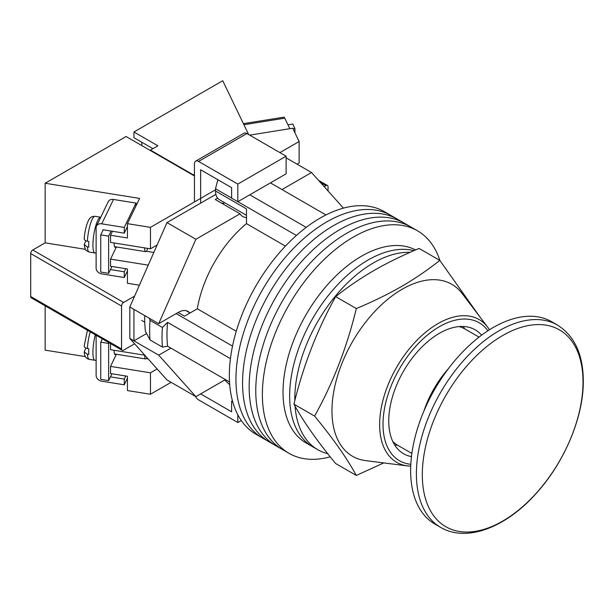 <?xml version="1.0" encoding="UTF-8"?>
<svg xmlns="http://www.w3.org/2000/svg" width="614" height="614" viewBox="0 0 614 614"><rect width="100%" height="100%" fill="white"/><g stroke="black" fill="none" stroke-linecap="round" stroke-linejoin="round"><path stroke-width="0.92" d="M439.908 260.543A128.487 74.187 120 0 0 417.474 230.772L391.049 215.506A128.487 74.187 120 0 0 326.801 221.877A128.487 74.187 120 0 0 242.868 335.098A128.487 74.187 120 0 0 262.562 438.058L255.954 434.244A128.487 74.187 120 0 1 236.26 331.284A128.487 74.187 120 0 1 320.193 218.054A128.487 74.187 120 0 1 384.441 211.692L391.049 215.506A128.487 74.187 120 0 0 326.801 221.877A128.487 74.187 120 0 0 242.868 335.098A128.487 74.187 120 0 0 262.562 438.058L269.17 441.873A128.487 74.187 120 0 1 249.476 338.913A128.487 74.187 120 0 1 333.41 225.691A128.487 74.187 120 0 0 249.476 338.913A128.487 74.187 120 0 0 269.17 441.873L275.778 445.687A128.487 74.187 120 0 1 256.076 342.727A128.487 74.187 120 0 1 340.018 229.506A128.487 74.187 120 0 0 256.076 342.727A128.487 74.187 120 0 0 275.778 445.687L282.386 449.502A128.487 74.187 120 0 1 262.685 346.542A128.487 74.187 120 0 1 346.626 233.32A128.487 74.187 120 0 0 262.685 346.542A128.487 74.187 120 0 0 282.386 449.502L288.987 453.316A128.487 74.187 120 0 0 330.225 456.816M397.657 219.321A128.487 74.187 120 0 0 333.41 225.691A128.487 74.187 120 0 1 397.657 219.321M404.265 223.143A128.487 74.187 120 0 0 340.018 229.506A128.487 74.187 120 0 1 404.265 223.143M410.873 226.957A128.487 74.187 120 0 0 346.626 233.32A128.487 74.187 120 0 1 410.873 226.957M417.474 230.772A128.487 74.187 120 0 0 353.234 237.134A128.487 74.187 120 0 0 269.293 350.356A128.487 74.187 120 0 0 288.987 453.316M270.436 182.888L325.957 214.946M229.521 381.969L167.599 346.219A122.647 70.81 -60 0 1 167.599 322.373L230.427 358.645M249.783 194.807L306.209 227.387M178.129 312.48L184.53 316.172L197.317 308.796A90.527 52.267 -60 0 1 246.483 223.634L246.483 208.875L215.506 191L215.506 188.759L217.678 180.37A119.131 68.776 -60 0 1 218.262 179.948M232.76 401.955L231.616 401.295L231.616 411.787L200.64 393.904L224.747 379.982L229.72 384.771M167.599 346.219L162.418 347.102L150.031 339.949L145.449 331.46A119.131 68.776 -60 0 1 144.743 315.611M149.394 318.298L150.031 320.316A129.654 74.854 120 0 0 150.031 339.949M162.418 347.102A129.654 74.854 -60 0 1 162.418 327.469L150.031 320.316M162.418 327.469L167.599 322.373M176.195 313.601L232.514 346.112M218.615 180.155L217.678 180.37M215.506 188.759L231.616 198.053M237.887 201.676L296.401 235.461M285.426 246.122L246.483 223.634M236.26 331.276L197.317 308.796M246.483 215.299L219.436 199.688A18.98 10.96 -60 0 1 215.506 191M295.058 406.176A110.965 64.063 120 0 0 317.783 449.709L312.618 446.723A110.965 64.063 120 0 1 295.61 357.808A110.965 64.063 120 0 1 368.101 260.021A110.965 64.063 120 0 1 413.997 250.642A110.965 64.063 120 0 0 368.101 260.021A110.965 64.063 120 0 0 295.61 357.808A110.965 64.063 120 0 0 312.618 446.723L306.01 442.909A110.965 64.063 120 0 1 289.002 353.994A110.965 64.063 120 0 1 361.493 256.207A110.965 64.063 120 0 1 415.594 249.952M410.106 252.339A110.965 64.063 120 0 0 373.266 262.999A110.965 64.063 120 0 0 294.812 400.719M317.783 449.709A110.965 64.063 120 0 0 327.73 453.685M281.995 189.565L311.521 172.519L343.426 208.131M189.503 312.618A19.272 11.129 -60 0 0 187.976 311.405A19.272 11.129 -60 0 0 178.336 312.357L158.719 323.685L195.889 239.276L240.013 213.81A21.904 12.648 120 0 0 242.753 216.519A21.904 12.648 120 0 0 246.483 217.54M170.899 348.123L158.719 355.161L133.944 340.854L133.944 309.379L129.815 306.992L129.815 338.467L166.985 379.951L195.889 396.644L158.719 355.161M225.415 379.598L195.889 396.644M195.889 239.276L166.985 222.59L129.815 306.992M166.985 222.59L215.867 194.362M217.617 198.122L215.23 199.504L240.013 213.81M311.521 172.519L286.124 157.852M146.562 333.563L133.944 340.854L129.815 338.467M158.719 323.685L133.944 309.379M221.7 203.234A21.904 12.648 120 0 0 224.901 202.843M200.64 203.157L200.64 169.779L231.616 187.661L231.616 198.153L237.81 201.73L286.124 173.831L286.124 156.186L246.889 133.537L198.575 161.428A5.841 3.369 -120 0 0 195.651 161.144A5.841 3.369 -120 0 0 194.446 163.815L194.446 201.968M237.81 201.73L237.81 184.085L286.124 156.186M237.81 184.085L198.575 161.428M195.651 161.144L243.973 133.246A5.841 3.369 60 0 1 246.889 133.537M241.279 420.513L237.81 422.516L198.575 399.868A5.841 3.369 -120 0 1 195.436 396.383M237.81 422.516L237.81 414.757M231.616 401.295L232.445 400.812M407.589 465.926L365.629 460.615A99.284 57.325 -60 0 1 334.576 387.403A99.284 57.325 -60 0 1 402.17 289.232A99.284 57.325 -60 0 1 462.119 293.492L487.693 327.17A82.43 47.593 -60 0 0 437.928 323.639A82.43 47.593 -60 0 0 381.808 405.148A82.43 47.593 -60 0 0 407.589 465.926L410.72 466.179M356.32 475.451L335.666 463.532C317.162 441.09 303.255 421.304 293.945 404.173C303.255 365.668 317.162 329.825 335.666 296.631C347.286 287.321 360.027 278.618 373.911 270.528C387.879 262.539 402.945 255.178 419.116 248.447L439.77 260.374C428.111 269.707 415.363 278.411 401.525 286.477C387.511 294.482 372.437 301.842 356.32 308.55C347.01 347.056 333.095 382.898 314.591 416.092C333.095 438.534 347.01 458.32 356.32 475.451L383.765 462.91M481.56 335.198A71.546 41.307 120 0 0 475.113 329.795A71.546 41.307 120 0 0 439.34 333.341A71.546 41.307 120 0 0 392.599 396.383A71.546 41.307 120 0 0 403.567 453.715A71.546 41.307 120 0 0 411.464 456.601M464.598 328.789A71.546 41.307 120 0 0 463.263 326.471M394.764 445.119A71.546 41.307 120 0 0 397.435 445.112M479.933 316.954L439.77 260.374M314.591 416.092L293.945 404.173M356.32 308.55L335.666 296.631M410.636 470.554A116.806 67.44 -60 0 1 461.628 353.004A116.806 67.44 -60 0 1 551.633 321.713L557.397 325.036A116.806 67.44 -60 0 0 467.384 356.335A116.806 67.44 -60 0 0 416.399 473.885A116.806 67.44 -60 0 0 440.591 527.357L434.827 524.026A116.806 67.44 -60 0 1 410.636 470.554M583.024 381.923A113.644 65.614 120 0 0 502.666 335.528A113.644 65.614 120 0 0 422.309 474.706A113.644 65.614 120 0 0 502.666 521.102A113.644 65.614 120 0 0 583.024 381.923M423.906 411.042A73.005 42.151 -60 0 1 448.327 368.745M459.026 326.579A67.164 38.774 -60 0 1 464.867 328.943L479.027 337.117M411.871 453.447L397.703 445.273A67.164 38.774 -60 0 1 392.737 441.397M293.047 128.879L294.935 128.572L294.935 132.808M287.951 124.795L292.748 124.028L294.935 128.572M243.413 123.66L283.837 117.174A5.841 1.274 80.9 0 1 284.766 118.172L289.831 128.687M194.446 174.307L193.41 174.906L150.461 150.108L157.898 145.817L133.944 131.987L133.944 137.705L152.94 148.672M328.045 190.954L328.045 186.825A2.916 1.689 120 0 0 327.439 185.489A2.916 1.689 120 0 0 325.98 185.635L320.378 182.396M324.192 186.664L325.98 185.635M249.668 135.134L292.732 128.219L299.133 141.519L299.133 162.979L297.069 164.176M299.133 141.519L279.93 152.61M141.788 145.579L141.788 142.241M248.655 134.55L222.736 80.726L133.944 131.987M150.461 150.108L150.461 150.583M193.41 174.906L193.41 175.381M114.127 350.279A9.348 2.042 99.1 0 0 114.12 350.617A9.348 2.042 99.1 0 0 115.14 354.646A9.348 2.042 99.1 0 0 115.939 354.186M111.932 373.765L108.624 380.634L100.75 379.368L100.75 342.175L108.624 343.433L108.985 342.689M100.75 342.175L102.346 338.851M108.624 380.634L108.624 343.433M96.129 335.267L96.129 375.522A5.841 4.597 -154.3 0 0 101.755 381.194L124.266 384.809L124.266 379.084L110.436 376.866M127.428 378.239L124.266 384.809M124.266 379.084L125.755 375.991M144.666 355.184A8.757 1.919 99.1 0 0 145.618 358.952A8.757 1.919 99.1 0 0 146.946 357.586M85.822 348.038L84.21 351.914L87.388 354.232L88.8 354.462A18.105 3.96 -80.9 0 1 88.708 351.791A18.105 3.96 -80.9 0 1 88.8 348.737L87.388 348.514C84.878 347.931 83.872 346.872 84.371 345.337M125.755 268.694L124.266 271.787L124.266 277.513L101.755 273.898A5.841 4.597 25.7 0 1 96.129 268.226L96.129 227.694A5.841 4.597 25.7 0 1 96.49 226.067A5.841 4.597 25.7 0 1 101.755 223.826L124.266 227.441L124.266 233.166L102.883 229.736L102.883 230.45M124.266 277.513L127.428 270.943M101.755 223.826L113.49 199.466L135.993 203.081L124.266 227.441M135.993 205.859L135.993 203.081M113.49 199.466A5.841 4.597 -154.3 0 0 108.225 201.699L96.49 226.067M124.266 271.787L110.436 269.569M124.266 233.166L127.428 226.597M147.713 248.378A8.757 1.919 -80.9 0 1 145.618 251.656A8.757 1.919 -80.9 0 1 144.666 247.887M84.371 238.04C83.872 239.583 84.878 240.642 87.388 241.218L88.8 241.44A18.105 3.96 99.1 0 0 88.708 244.495A18.105 3.96 99.1 0 0 88.8 247.166L87.388 246.943L84.21 244.625L85.822 240.749M115.939 246.889A9.348 2.042 -80.9 0 1 115.14 247.35A9.348 2.042 -80.9 0 1 114.12 243.328A9.348 2.042 -80.9 0 1 114.127 242.983M103.198 229.782L100.75 234.878L100.75 272.071L108.624 273.337L111.932 266.476M111.08 231.048L108.624 236.144L108.624 273.337M100.75 234.878L108.624 236.144M215.506 189.803L150.461 227.357L150.461 248.816L157.13 244.971M134.604 296.125L123.621 302.464A2.916 1.689 120 0 0 121.557 306.041L121.557 348.959A2.916 1.689 120 0 0 122.163 350.295A2.916 1.689 120 0 0 123.621 350.149L134.604 343.809M150.461 372.798L110.543 366.397L110.543 373.55L127.428 376.259L127.428 390.565L150.461 394.257L150.461 372.798L157.13 368.953M150.461 394.257L171.114 382.338M139.416 285.195L127.428 283.269L127.428 268.963L110.543 266.253L110.543 259.1L116.391 246.958M150.461 248.816L110.543 242.407L110.543 235.254L112.462 231.271M148.243 265.148L110.543 259.1M194.446 175.972L126.1 136.515L45.152 183.248L139.585 198.406L127.428 223.657L127.428 237.963L110.543 235.254M127.428 223.657L150.461 227.357M121.557 306.041L30.7 253.582L30.7 296.501L121.557 348.959M45.152 305.833L45.152 350.149L85.469 356.627M122.163 350.295L31.306 297.844A2.916 1.689 -60 0 1 30.7 296.501M30.7 253.582A2.916 1.689 -60 0 1 32.765 250.005L45.152 242.852L45.152 183.248M110.543 343.587L110.543 349.704L144.804 355.207M116.391 354.255L110.543 366.397M45.152 242.852L85.469 249.33M487.907 330.769A79.659 45.989 120 0 0 439.34 326.709A79.659 45.989 120 0 0 384.986 406.069A79.659 45.989 120 0 0 410.812 464.307M284.766 118.172L243.927 124.726M87.388 354.232A18.105 3.96 99.1 0 0 89.276 359.367L94.901 360.272A18.105 3.96 -80.9 0 1 92.921 352.467A18.105 3.96 -80.9 0 1 95.308 334.791M90.243 331.867A18.105 3.96 99.1 0 0 87.388 348.514M87.388 241.218A18.105 3.96 -80.9 0 1 95.016 216.32L100.642 217.226A18.105 3.96 99.1 0 0 95.584 226.466A18.105 3.96 99.1 0 0 92.921 245.17A18.105 3.96 99.1 0 0 94.901 252.976L96.129 253.022M94.901 252.976L89.276 252.078A18.105 3.96 -80.9 0 1 87.388 246.943M153.838 252.446L146.347 251.241M148.035 358.806L146.347 358.538M32.765 250.005L123.621 302.464M186.157 310.692L190.094 312.963M489.481 329.764L487.693 327.17M440.591 527.357C466.878 542.922 506.719 527.111 537.004 492.512C564.842 461.551 583.599 416.622 583.3 380.895C583.162 354.455 574.527 335.835 557.397 325.036M318.543 180.355L327.439 185.489M94.901 360.272L96.129 360.318M145.618 358.952L114.534 353.956M84.21 345.951L87.411 330.232M84.21 351.914C84.402 356.258 86.09 358.737 89.276 359.367M145.618 251.656L114.534 246.667M89.276 252.078C85.154 249.99 85.576 250.988 84.21 244.625M84.21 238.654C84.74 231.931 86.021 226.182 88.055 221.408C89.391 217.793 91.716 216.097 95.016 216.32M144.743 322.181L141.719 320.439"/></g></svg>
